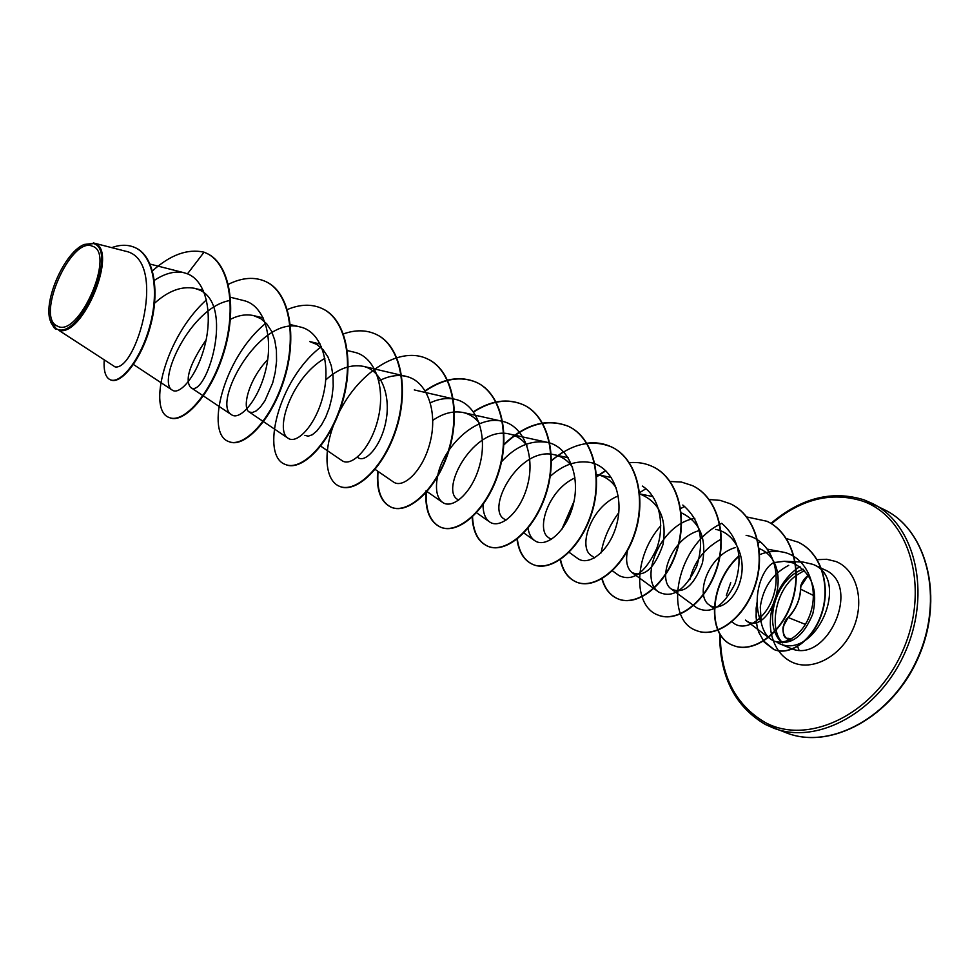 <?xml version="1.0" encoding="UTF-8"?>
<svg xmlns="http://www.w3.org/2000/svg" width="980" height="980" viewBox="0 0 980 980"><rect width="100%" height="100%" fill="white"/><g stroke="black" fill="none" stroke-linecap="round" stroke-linejoin="round"><path stroke-width="1.47" d="M791.546 638.936L788.104 638.298L790.431 639.07M788.104 638.298C781.428 639.462 781.526 622.288 788.177 617.51C795.736 609.511 799.876 600.066 800.611 589.152C800.795 583.786 803.367 579.143 808.341 575.199L801.003 586.101M92.39 246.213C116.228 252.84 78.4 338.933 57.318 326.034C35.194 317.324 70.94 235.996 92.39 246.213M93.553 243.579C119.021 250.561 78.621 342.51 56.154 328.668L50.09 320.191C43.537 300.272 64.166 253.477 83.288 244.865L93.553 243.579M58.947 330.395L115.064 366.888L58.947 330.395C83.263 337.12 118.801 249.496 94.362 243.248L84.096 244.473M792.857 562.9C811.697 572.626 818.337 589.654 812.751 613.982C803.661 636.094 791.522 645.33 776.356 641.68L778.488 643.26C815.409 661.255 851.412 579.548 813.229 564.443L803.478 562.128L784.196 561.283L792.857 562.9M788.582 565.472L788.716 565.338C772.497 573.802 763.016 587.694 760.284 607.024L761.289 622.741C751.354 599.54 760.982 569.098 773.71 562.594L784.196 561.307M154.607 303.2C168.254 290.901 181.545 285.927 194.457 288.292L197.911 289.406C236.572 302.685 205.567 400.171 190.537 387.37C184.632 379.713 189.826 363.886 206.106 339.889M230.398 319.321C238.544 315.217 246.25 313.98 253.514 315.597L260.692 318.574L266.732 323.817L271.485 331.081L274.743 340.097L276.421 350.313L276.556 361.228L275.233 372.327L272.673 382.972L264.955 400.698L260.496 406.921L256.148 410.926L252.24 412.592L249.104 411.955C241.852 407.729 248.7 379.456 267.675 359.66M309.668 341.567L316.92 344.495L323.069 349.688L327.92 356.867L331.277 365.699L333.029 375.732L333.212 386.488L331.914 397.39L329.329 407.754L325.74 417.125L321.452 424.989L316.859 430.943L312.338 434.728L308.247 436.186L304.915 435.365M325.691 379.995C338.112 368.664 350.607 364.107 363.2 366.324C381.735 370.207 390.934 396.079 385.924 421.229C381.147 446.451 365.332 463.111 358.129 457.697M432.768 420.408C442.972 413.278 453.079 410.645 463.111 412.507C469.494 413.952 474.847 417.407 479.159 422.87M457.513 499.384C439.665 489.167 474.43 424.769 509.796 434.116C516.693 435.671 522.389 439.457 526.873 445.484M505.962 520.282L503.977 518.873C485.774 508.265 519.327 445.68 554.484 454.793C561.908 456.447 567.935 460.588 572.565 467.215M551.213 539.502L548.469 537.542C535.766 529.788 548.163 489.853 574.978 477.897M611.434 477.554L597.31 474.602C605.224 476.341 611.557 480.825 616.31 488.04M594.554 557.902L591.124 555.427C577.796 547.171 590.805 506.525 618.221 495.978M639.695 493.908C659.332 501.858 667.111 518.702 663.019 544.439C654.701 568.363 644.387 577.747 632.063 572.577C626.759 568.216 625.326 560.499 627.776 549.425M681.149 512.724C699.892 521.703 706.972 538.51 702.403 563.133C693.889 585.844 683.538 594.48 671.361 589.041C657.164 580.013 670.565 539.404 698.274 530.829M715.67 529.396C734.718 532.691 745.952 556.236 740.966 578.004C736.323 599.846 718.524 612.341 709.116 604.868C694.759 595.583 707.83 555.66 735.27 547.551M759.108 548.482C798.418 564.86 768.185 639.254 745.437 620.095L770.415 638.911C782.959 648.895 805.242 634.869 811.587 609.315C818.276 583.823 804.96 555.783 782.297 551.973C774.776 550.662 767.205 551.556 759.598 554.655M761.289 622.741C762.893 630.042 765.944 635.432 770.415 638.911M731.644 621.675L733.444 623.023C745.535 632.59 767.855 618.49 774.323 592.729C781.121 567.138 768.332 539.11 746.111 535.337M721.096 539.147C704.326 548.469 693.901 562.005 689.834 579.731M671.349 589.054L696.768 607.821C710.586 614.864 723.314 606.89 734.951 583.909C743.244 558.404 738.822 538.204 721.721 523.296M694.832 518.359C659.283 524.386 638.985 579.609 658.634 592.006C672.39 598.817 685.069 590.327 696.658 566.55C704.828 540.286 700.21 519.792 682.803 505.043M618.944 575.529C632.615 582.096 645.22 573.067 656.747 548.469C665.2 525.354 659.626 496.652 642.292 486.055M569.111 552.316L577.588 558.392C588.833 566.967 610.344 550.772 616.984 523.271C623.966 495.905 612.292 466.701 590.303 462.462C576.35 460.171 562.973 464.826 550.184 476.415M528.036 528.245C528.931 533.929 531.087 538.008 534.492 540.482C545.419 548.837 566.697 532.018 573.398 504.014C580.417 476.17 569.037 446.598 547.171 442.311C530.486 439.873 515.063 446.586 500.903 462.438M483.018 504.725C483.067 512.92 485.223 518.628 489.498 521.838C500.131 529.849 521.115 512.405 527.877 483.912C534.957 455.504 523.835 425.626 502.14 421.265C475.986 414.528 443.217 447.125 437.717 475.533M437.411 476.991C435.218 489.522 436.921 497.963 442.507 502.336C452.772 510.053 473.475 491.923 480.274 462.891C487.366 433.969 476.672 403.711 455.088 399.289C447.186 397.623 438.942 398.774 430.367 402.755M393.384 481.94C403.27 489.314 423.617 470.486 430.465 440.877C437.582 411.429 427.305 380.791 405.867 376.32C397.28 374.47 388.276 376.014 378.88 380.951M320.313 445.863L341.983 460.612C351.404 467.607 371.396 448.044 378.292 417.86C385.446 387.774 375.56 356.818 354.368 352.237M324.858 358.374C291.967 376.884 274.143 430.514 288.12 438.244C297.038 444.846 316.613 424.512 323.572 393.715C330.75 363.004 321.379 331.608 300.358 327.014C259.014 314.886 211.411 404.054 231.635 414.797C239.99 420.984 259.149 399.767 266.119 368.321C273.371 336.949 264.392 305.172 243.702 300.566L230.459 297.259M230.214 300.456C190.328 306.924 156.433 382.176 172.333 390.15C179.83 395.638 197.642 375.205 205.114 344.348C212.782 313.539 206.351 281.076 187.474 273.837L184.277 272.795C175.053 270.75 165.081 273.273 154.375 280.354M115.064 366.888C136.563 371.114 168.376 259.492 125.33 251.137L93.345 242.93M54.169 327.822L50.727 322.236M110.593 379.885L110.863 380.007C121.398 384.638 142.247 358.643 150.957 324.037C159.899 289.418 153.529 255.694 135.559 247.83L135.289 247.707M55.591 328.974L56.227 329.133M187.474 273.837L204.048 252.191C187.682 248.516 170.483 254.739 152.476 270.872M104.186 360.481C103.586 371.249 105.632 377.68 110.324 379.787C120.859 384.417 141.708 358.411 150.418 323.804C159.36 289.174 152.99 255.437 135.02 247.585C128.025 244.486 120.258 244.51 111.757 247.646M54.966 328.692L56.179 329.145M206.657 253.318L206.915 253.428C230.471 264.11 237.136 308.982 224.077 351.869C211.276 394.866 183.86 424.009 169.748 417.737L169.491 417.627M265.947 281.677L266.193 281.787C290.08 292.64 297.357 336.752 284.506 378.488C271.901 420.359 244.143 448.35 229.234 441.772L228.989 441.674M322.408 308.675L322.641 308.786C346.798 319.786 354.625 363.151 341.971 403.809C329.574 444.602 301.522 471.515 285.903 464.679L285.682 464.581M376.234 334.413L376.443 334.511C400.82 345.646 409.138 388.288 396.667 427.917C384.479 467.68 356.193 493.602 339.962 486.521L339.741 486.423M427.586 358.974L427.795 359.072C452.344 370.305 461.09 412.249 448.816 450.898C436.81 489.682 408.366 514.659 391.571 507.383C381.171 502.434 376.663 490.441 378.047 471.405M425.369 391.057C443.671 378.537 460.833 375.695 476.856 382.531C501.54 393.85 510.678 435.108 498.587 472.838C486.766 510.678 458.187 534.774 440.914 527.313C430.245 522.291 425.381 510.433 426.337 491.74M473.634 412.017C491.409 400.575 508.118 398.223 523.773 404.973C548.555 416.353 558.024 456.95 546.117 493.785C534.492 530.744 505.815 554.006 488.113 546.387C478.485 542.05 473.291 532.201 472.532 516.852M503.414 445.386C525.194 424.303 546.95 417.995 568.694 426.447C593.537 437.876 603.312 477.836 591.577 513.814C580.123 549.939 551.397 572.418 533.316 564.652C524.276 560.67 518.922 551.973 517.256 538.571M551.042 461.115C571.573 443.658 591.798 438.954 611.716 447.039C636.608 458.493 646.653 497.816 635.089 532.998C623.819 568.302 595.068 590.046 576.657 582.169C568.192 578.506 562.79 570.838 560.45 559.139M562.336 528.71L573.741 502.569M596.244 477.15L605.848 470.719M652.827 466.688L652.986 466.774C677.903 478.252 688.181 516.962 676.788 551.373C665.677 585.905 636.939 606.951 618.221 598.976C610.271 595.571 604.88 588.711 602.063 578.384M692.444 485.639L692.603 485.713C717.507 497.215 727.993 535.325 716.76 568.988C705.833 602.786 677.107 623.17 658.144 615.097L657.984 615.036M730.504 503.843L730.651 503.916C755.531 515.407 766.201 552.953 755.139 585.893C744.359 618.98 715.694 638.752 696.511 630.606L696.351 630.544M767.095 521.336L767.242 521.409C792.073 532.899 802.914 569.87 791.999 602.149C781.379 634.55 752.775 653.734 733.408 645.514C706.2 636.069 709.348 582.794 739.055 556.174M758.263 543.043L760.713 542.001M798.198 542.197L798.345 542.259C821.326 552.928 830.967 585.795 821.938 613.26C813.13 640.895 789.451 656.282 774.029 649.544L763.469 640.871M756.499 621.161C756.413 617.486 755.727 619.887 756.425 608.298M204.048 252.191L206.4 253.195C229.957 263.865 236.621 308.737 223.563 351.636C210.749 394.646 183.346 423.801 169.234 417.529C147.208 410.424 165.02 336.851 206.462 299.868M228.364 284.31C242.17 277.487 254.616 276.568 265.715 281.554C289.602 292.408 296.867 336.52 284.016 378.28C271.411 420.151 243.653 448.154 228.744 441.576C204.943 433.834 222.828 358.435 265.457 323.523M287.385 309.533C300.174 304.155 311.775 303.825 322.175 308.565C346.332 319.566 354.16 362.943 341.505 403.613C329.096 444.393 301.056 471.331 285.45 464.483C260.043 456.166 277.842 379.517 321.416 346.589M343.453 333.923C355.348 329.672 366.202 329.807 376.014 334.303C400.379 345.438 408.697 388.092 396.226 427.721C384.025 467.485 355.752 493.418 339.521 486.337C321.906 479.33 322.543 439.555 343.404 404.483C363.911 369.24 401.384 346.32 427.378 358.876C451.927 370.109 460.674 412.053 448.399 450.714C436.394 489.498 407.937 514.488 391.155 507.211C380.742 502.25 376.234 490.221 377.643 471.123M425.173 390.726C443.413 378.317 460.502 375.524 476.464 382.347C501.148 393.654 510.274 434.924 498.171 472.654C486.362 510.507 457.783 534.615 440.51 527.154C429.693 522.034 424.855 509.943 425.994 490.87M473.426 411.723C491.139 400.367 507.799 398.064 523.394 404.789C548.175 416.169 557.645 456.778 545.738 493.614C534.1 530.584 505.435 553.847 487.721 546.24C478.216 541.952 473.034 532.275 472.176 517.195M503.451 444.81C525.145 424.034 546.767 417.86 568.327 426.276C593.17 437.705 602.945 477.664 591.21 513.655C579.756 549.78 551.029 572.259 532.949 564.505C524.006 560.572 518.677 552.01 516.938 538.829M551.054 460.637L563.488 451.596M586.653 443.242C595.509 442.078 603.754 443.291 611.373 446.868C636.265 458.334 646.298 497.656 634.734 532.838C623.464 568.155 594.713 589.899 576.301 582.022C567.935 578.408 562.557 570.85 560.156 559.335M561.736 529.519L573.962 501.503M596.232 476.746L605.615 470.498M629.38 462.695C637.686 461.911 645.452 463.221 652.655 466.615C677.56 478.093 687.838 516.815 676.445 551.213C665.334 585.758 636.596 606.816 617.89 598.829C610.013 595.473 604.648 588.698 601.806 578.531M601.132 552.843C603.582 538.755 609.462 525.39 618.76 512.724M639.573 492.634L645.967 488.738M669.891 481.462L681.467 482.074L692.284 485.566C717.176 497.056 727.662 535.178 716.441 568.841C705.502 602.651 676.776 623.035 657.825 614.975C633.154 606.093 633.178 556.922 660.777 525.745M680.341 508.791L684.653 506.341M709.189 499.506L720.116 500.363L730.345 503.769C755.225 515.26 765.895 552.806 754.821 585.758C744.053 618.858 715.376 638.629 696.192 630.483C662.86 619.029 676.237 544.415 721.782 523.345M746.539 516.913L766.936 521.274C791.779 532.753 802.608 569.735 791.693 602.014C781.072 634.428 752.469 653.611 733.101 645.391C705.796 635.91 709.104 582.341 739.03 555.795M758.214 542.798L760.505 541.83M786.144 538.51L798.063 542.124C821.044 552.793 830.673 585.673 821.644 613.137C812.849 640.773 789.17 656.159 773.747 649.422L764.241 642.133L758.802 632.345C757.564 628.254 756.045 626.49 756.144 608.176L757.552 607.784M757.16 601.769L756.144 608.176M813.351 595.423L800.611 589.152M805.462 624.432L788.177 617.51M787.895 617.768C781.954 626.318 781.562 633.288 786.72 638.642L790.223 639.67M800.623 590.352C799.803 599.809 796.177 608.36 789.77 616.004M786.867 733.028C830.795 750.092 892.07 716.846 917.868 657.617C944.169 598.621 927.362 530.952 885.124 510.053C927.178 530.695 944.732 598.315 918.248 657.776C892.229 717.47 830.464 750.141 786.867 733.028L765.637 724.612M771.481 523.786C800.954 499.016 831.236 491.433 862.351 501.037C909.269 516.815 930.718 587.841 902.788 650.659C875.508 713.771 808.659 746.221 765.221 722.493C735.466 705.037 720.496 675.747 720.288 634.648M864.189 499.923L872.825 503.696C915.051 524.582 931.711 592.606 905.214 652.043C879.219 711.713 817.773 745.314 773.869 728.238L765.539 724.563C734.89 706.654 719.602 676.359 719.675 633.68M782.126 642.831C761.962 625.105 775.731 577.869 803.318 569.245M817.002 559.69L826.704 559.274L835.842 561.491C856.777 569.539 865.34 601.352 853.066 628.927C841.097 656.637 811.869 671.925 791.742 662.027C783.032 657.727 776.846 650.475 773.208 640.259M773.11 640.001C764.339 615.771 777.214 580.76 799.999 566.562M813.229 564.443L824.535 569.723C862.731 584.852 826.948 666.033 790.015 648.05L778.488 643.26M726.315 595.546L730.725 582.622M885.124 510.053L864.091 499.874C832.289 489.976 801.223 497.816 770.905 523.418M804.543 570.446L796.397 575.321M796.103 575.554C774.347 590.928 769.031 630.887 782.738 642.843M150.112 264.11L184.277 272.795M133.476 364.499L172.321 390.163M194.457 288.292L203.375 290.509M190.537 387.37L231.635 414.797M253.514 315.572L263.265 317.961M290.386 324.576L300.358 327.014M249.104 411.955L288.12 438.256M309.668 341.542L320.276 344.078M346.92 350.448L354.356 352.237M363.2 366.3L405.879 376.296M375.156 469.408L393.384 481.952M414.295 389.93L455.088 399.289M426.68 491.348L442.507 502.336M463.111 412.507L502.14 421.265M457.501 499.384L458.665 500.204M476.562 512.76L489.498 521.838M509.796 434.103L547.171 442.311M523.871 532.985L534.48 540.507M554.484 454.781L568.167 457.721M612.12 570.617L618.931 575.542M639.695 493.883L652.901 496.578M632.051 572.577L658.634 592.006M709.116 604.88L714.249 608.702M767.561 549.18L782.297 551.973M808.28 575.113C802.669 580.185 800.072 584.962 800.464 589.446C800.048 599.662 795.993 608.923 788.288 617.204L783.302 626.453C782.665 628.07 782.861 631.12 783.878 635.616L786.72 638.642M797.536 646.273L798.92 649.961M786.744 638.654L791.73 640.749"/></g></svg>
